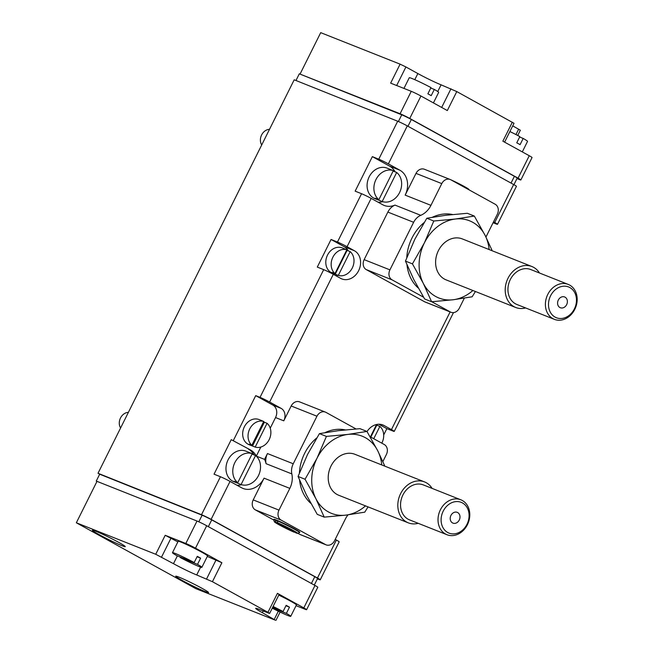 <?xml version="1.0" encoding="UTF-8"?>
<svg xmlns="http://www.w3.org/2000/svg" width="653" height="653" viewBox="0 0 653 653"><rect width="100%" height="100%" fill="white"/><g stroke="black" fill="none" stroke-linecap="round" stroke-linejoin="round"><path stroke-width="0.98" d="M474.331 216.061L467.344 213.286L445.828 215.27L426.809 218.249L414.875 239.178L405.448 261.094L413.782 279.541L424.621 298.976L431.609 301.751L423.275 283.304L412.435 263.861L424.36 242.94L433.796 221.016L455.312 219.033L474.331 216.061L485.171 235.496L491.889 250.017M366.953 431.437L359.958 428.662L338.442 430.654L319.423 433.625L307.498 454.553L298.062 476.47L306.404 494.917L317.236 514.352L324.223 517.127L315.889 498.68L305.049 479.245L316.983 458.316L326.41 436.4L347.927 434.416L366.953 431.437L377.785 450.872L384.511 465.401M450.831 179.795A12.946 0.767 26.5 0 1 462.618 185.591A12.946 0.767 26.5 0 1 468.944 189.468L469.074 189.852M277.354 520.857L277.786 522.857L296.184 533.003A12.946 0.767 -153.5 0 0 297.499 533.33L299.564 532.644A14.488 0.857 -153.5 0 0 299.613 532.611A14.488 0.857 -153.5 0 0 291.711 527.771A14.488 0.857 -153.5 0 0 277.354 520.857A14.488 0.857 -153.5 0 0 275.288 520.041L275.729 522.041A12.946 0.767 -153.5 0 0 274.374 521.796A12.946 0.767 -153.5 0 0 281.663 526.187A12.946 0.767 -153.5 0 0 294.128 532.187L275.729 522.041M277.435 521.225L275.288 520.041A14.488 0.857 -153.5 0 0 273.68 519.682A14.488 0.857 -153.5 0 0 273.68 519.739L274.374 521.796M297.499 533.33A12.946 0.767 -153.5 0 0 290.879 529.191A12.946 0.767 -153.5 0 0 277.786 522.857M263.722 421.446L251.854 445.248A13.525 11.068 -68.4 0 1 249.74 428.907A13.525 11.068 -68.4 0 1 263.722 421.446L261.045 420.385A13.525 11.068 111.6 0 1 261.763 420.63L259.086 419.569A13.525 11.068 -68.4 0 0 243.806 428.058A13.525 11.068 -68.4 0 0 249.111 444.709L251.789 445.77A13.525 11.068 111.6 0 0 252.507 446.023L264.375 422.222A13.525 11.068 111.6 0 0 263.632 421.642M267.061 423.283A13.525 11.068 -68.4 0 1 269.175 439.624A13.525 11.068 -68.4 0 1 255.192 447.085L267.061 423.283L264.375 422.222M255.192 447.085L252.507 446.023M251.854 445.248L249.177 444.187A13.525 11.068 111.6 0 0 251.789 445.77M262.457 420.94A13.525 11.068 111.6 0 0 261.763 420.63M334.981 273.574L346.849 249.773A13.525 11.068 111.6 0 0 332.859 257.233A13.525 11.068 111.6 0 0 334.981 273.574L331.887 272.35A13.525 11.068 111.6 0 0 333.463 273.444A13.525 11.068 111.6 0 0 334.499 273.934A13.525 11.068 111.6 0 0 335.218 274.187L338.311 275.411A13.525 11.068 111.6 0 0 352.302 267.95A13.525 11.068 111.6 0 0 350.179 251.609L338.311 275.411M376.544 424.564L376.463 424.532A13.525 11.068 -68.4 0 1 376.544 424.564L370.406 436.881M237.749 482.714A16.423 13.444 -68.4 0 1 234.851 462.602A16.423 13.444 -68.4 0 1 252.229 453.664L237.749 482.714L234.035 481.237A16.423 13.444 111.6 0 0 236.892 482.902A16.423 13.444 111.6 0 0 237.366 483.073L237.586 482.649M378.862 199.679A16.423 13.444 -68.4 0 1 375.965 179.567A16.423 13.444 -68.4 0 1 393.343 170.637L378.862 199.679L375.149 198.21A16.423 13.444 111.6 0 0 378.005 199.867A16.423 13.444 111.6 0 0 378.487 200.047L378.699 199.614M493.529 221.84L494.713 222.493L513.642 184.521L407.301 125.898A7.73 0.457 -153.5 0 0 397.693 121.229L294.201 79.797L98.015 473.278L99.68 474.2L96.244 481.106L96.93 481.481M337.462 242.034L331.055 239.471L317.293 267.085L323.692 269.648A7.73 0.457 26.5 0 1 333.299 274.317L340.646 278.366A15.452 12.652 111.6 0 0 341.829 278.921A15.452 12.652 111.6 0 0 358.979 269.958A15.452 12.652 111.6 0 0 354.416 250.752L347.07 246.703A7.73 0.457 -153.5 0 0 337.462 242.034L361.558 193.712L355.15 191.149L372.357 156.63L378.764 159.193A7.73 0.457 -153.5 0 1 388.372 163.862L399.881 170.213A19.321 15.819 111.6 0 1 405.162 195.125L416.002 173.38A7.73 6.326 -68.4 0 1 424.409 169.258L450.186 179.485A7.73 6.326 111.6 0 0 441.779 183.607L430.939 205.352L405.162 195.125M266.057 463.679A13.525 11.068 -68.4 0 1 267.469 453.549L264.555 459.385A19.321 15.819 111.6 0 1 266.057 463.679L291.834 473.907A19.321 15.819 111.6 0 1 289.826 488.379L278.986 510.124A7.73 6.326 111.6 0 0 281.092 520.09L325.537 544.594A7.73 6.326 111.6 0 0 326.125 544.871A7.73 6.326 111.6 0 0 334.532 540.749L345.372 519.004A19.321 15.819 111.6 0 1 348.033 514.85M264.555 459.385L256.311 456.112A19.321 15.819 111.6 0 0 250.515 449.966L231.244 439.665L214.037 474.176L220.436 476.739A7.73 0.457 26.5 0 1 230.044 481.408L241.553 487.758A19.321 15.819 111.6 0 0 243.038 488.452A19.321 15.819 111.6 0 0 264.049 478.159L253.209 499.904A7.73 6.326 -68.4 0 0 255.323 509.862L273.787 520.049M317.399 578.852L318.958 579.464A7.73 0.457 -153.5 0 0 320.248 579.815A7.73 0.457 -153.5 0 0 317.456 578.011L211.115 519.38A7.73 0.457 -153.5 0 0 201.508 514.711L98.015 473.278M317.456 578.011L336.385 540.039L335.209 539.386M326.125 544.871L300.347 534.644A7.73 6.326 -68.4 0 1 299.76 534.366L297.735 533.248M231.244 439.665L250.515 449.966M270.236 428.18L275.533 417.553A9.656 7.909 111.6 0 0 272.889 405.097L255.723 395.636L233.358 440.506M255.723 395.636L260.025 397.359A7.73 0.457 26.5 0 1 269.624 402.028L333.299 274.317M383.703 434.947L386.845 428.637L392.959 431.045A7.73 0.457 -153.5 0 0 394.249 431.396A7.73 0.457 -153.5 0 0 391.457 429.592L450.113 311.938M493.097 222.722L496.215 223.946A7.73 0.457 -153.5 0 0 497.504 224.306A7.73 0.457 -153.5 0 0 494.713 222.493M497.504 224.306L516.433 186.334A7.73 0.457 -153.5 0 0 513.642 184.521M336.385 540.039A7.73 0.457 26.5 0 1 339.176 541.851L320.248 579.815M431.772 301.735L450.358 311.987A7.73 6.326 111.6 0 0 450.954 312.265L425.176 302.037A7.73 6.326 -68.4 0 1 424.581 301.759L366.26 269.607A7.73 6.326 -68.4 0 1 364.145 259.641L387.858 212.078A13.525 11.068 -68.4 0 1 394.983 205.099A19.321 15.819 111.6 0 1 384.152 205.426A19.321 15.819 111.6 0 1 382.674 204.724L371.157 198.381A7.73 0.457 26.5 0 0 361.558 193.712M356.024 428.948L325.953 412.37A7.73 6.326 111.6 0 0 325.357 412.092A7.73 6.326 111.6 0 0 316.958 416.214L291.181 405.986L283.777 420.826A9.656 7.909 111.6 0 0 281.141 408.37L269.624 402.028M291.181 405.986A7.73 6.326 -68.4 0 1 299.58 401.864L325.357 412.092M381.679 424.572L384.111 425.536A15.452 12.652 111.6 0 0 382.927 424.981A15.452 12.652 111.6 0 0 367.035 431.584M384.111 425.536L391.457 429.592M430.76 88.024L434.31 89.437L431.209 95.648A16.423 0.971 -153.5 0 0 427.878 93.812L430.98 87.6A16.423 0.971 -153.5 0 0 409.268 77.748L403.954 88.416M433.429 102.896L438.661 92.4A16.423 0.971 -153.5 0 0 434.31 89.437M519.633 137.024L523.184 138.436L520.09 144.648A16.423 0.971 -153.5 0 0 516.752 142.811L519.853 136.599A16.423 0.971 -153.5 0 0 509.895 131.547M522.302 151.896L527.534 141.399A16.423 0.971 -153.5 0 0 523.184 138.436M194.178 562.535A16.423 0.971 -153.5 0 0 172.474 552.683A16.423 0.971 -153.5 0 0 176.824 555.654L194.178 562.535L197.279 556.323A16.423 0.971 -153.5 0 1 200.61 558.16L197.516 564.372L180.163 557.491A16.423 0.971 -153.5 0 0 198.977 566.518A16.423 0.971 -153.5 0 0 201.867 567.343A16.423 0.971 -153.5 0 0 197.516 564.372M272.636 607.404L283.051 611.535A16.423 0.971 -153.5 0 0 273.101 606.482M516.964 178.587L519.502 179.591A7.73 0.457 -153.5 0 0 520.857 179.975A7.73 0.457 -153.5 0 0 518.066 178.163L409.757 118.446A7.73 0.457 -153.5 0 0 400.077 113.753L299.311 73.813L295.972 80.507M207.311 556.421L221.889 562.723L195.5 548.169A7.73 0.457 -153.5 0 0 185.819 543.476L165.201 535.289L155.732 554.275L76.344 522.775L195.769 588.622L275.158 620.121L262.359 612.677A18.545 1.102 -153.5 0 1 255.658 608.335A18.545 1.102 -153.5 0 1 258.931 609.257L268.824 613.183L269.64 613.412L267.967 612.326L212.421 581.701L196.716 574.958A18.545 1.102 -153.5 0 1 173.486 563.678L155.732 554.275M296.062 605.674L305.245 609.314A7.73 0.457 -153.5 0 0 306.608 609.698L317.791 587.267A7.73 0.457 -153.5 0 0 314.999 585.455L206.691 525.738A7.73 0.457 -153.5 0 0 197.01 521.037L96.995 481.359L76.344 522.775M306.608 609.698A7.73 0.457 -153.5 0 0 303.816 607.894L277.435 593.34L267.967 612.326M122.021 545.728A18.349 1.086 -153.5 0 0 125.254 546.643A18.349 1.086 -153.5 0 0 109.312 537.484A18.349 1.086 -153.5 0 0 92.408 530.269A18.349 1.086 -153.5 0 0 103.443 536.929A18.349 1.086 -153.5 0 0 122.021 545.728M205.344 591.667A18.349 1.086 -153.5 0 0 208.576 592.581A18.349 1.086 -153.5 0 0 192.635 583.423A18.349 1.086 -153.5 0 0 175.73 576.207A18.349 1.086 -153.5 0 0 186.758 582.868A18.349 1.086 -153.5 0 0 205.344 591.667M96.979 481.4L96.244 481.106M314.305 585.072L317.578 578.501A7.73 0.457 -153.5 0 0 314.787 576.697L211.727 519.878A7.73 0.457 -153.5 0 0 202.12 515.209L99.68 474.2M513.927 184.685L517.2 178.122A7.73 0.457 -153.5 0 0 514.409 176.31L411.349 119.491A7.73 0.457 -153.5 0 0 401.75 114.822L300.364 74.238M504.606 142.142L514.009 123.286L456.79 91.575L447.321 110.561L420.94 96.015A7.73 0.457 -153.5 0 0 411.259 91.314L400.077 113.753M396.665 85.519L405.913 66.965L400.101 64.149L320.713 32.65L300.062 74.067M400.101 64.149L390.641 83.135L411.259 91.314M520.857 179.975L532.048 157.544A7.73 0.457 -153.5 0 0 529.256 155.732L518.066 178.163M512.336 122.201L502.867 141.187L529.256 155.732M405.913 66.965L417.855 73.552A18.545 1.102 -153.5 0 0 441.085 84.833L456.79 91.575M512.727 125.858L520.343 130.225L517.731 135.473M269.64 613.412L279.109 594.434L277.435 593.34M272.252 608.18A16.423 0.971 -153.5 0 0 287.851 615.518A16.423 0.971 -153.5 0 0 290.74 616.342L296.421 604.947A16.423 0.971 -153.5 0 0 278.774 595.095M201.867 567.343L207.548 555.948A16.423 0.971 -153.5 0 0 193.28 547.753A16.423 0.971 -153.5 0 0 178.155 541.296L172.474 552.683M177.861 541.892L165.201 535.289M290.74 616.342A16.423 0.971 -153.5 0 0 286.389 613.371L272.423 607.837M285.941 605.755L289.483 607.159A16.423 0.971 -153.5 0 0 286.153 605.323L283.051 611.535M289.483 607.159L286.389 613.371M180.375 557.058L180.163 557.491M197.059 556.756L200.61 558.16M237.055 485.277A19.321 15.819 111.6 0 0 241.626 484.722M254.041 454.904A19.321 15.819 111.6 0 0 248.458 449.15M236.892 482.902L233.798 481.669A16.423 13.444 -68.4 0 1 227.358 461.451A16.423 13.444 -68.4 0 1 245.903 451.15L248.997 452.374A16.423 13.444 111.6 0 0 248.515 452.194L252.229 453.664M372.357 156.63L389.572 166.123L399.881 170.213M378.169 202.242A19.321 15.819 111.6 0 0 382.74 201.687M395.155 171.87A19.321 15.819 111.6 0 0 389.572 166.123M423.577 297.221L392.037 279.827A7.73 6.326 111.6 0 1 389.923 269.869L413.635 222.306A13.525 11.068 111.6 0 1 420.761 215.327A19.321 15.819 111.6 0 0 430.939 205.352M378.005 199.867L374.912 198.643A16.423 13.444 -68.4 0 1 368.472 178.416A16.423 13.444 -68.4 0 1 387.017 168.115L390.11 169.339A16.423 13.444 111.6 0 0 389.629 169.16L393.343 170.637M331.055 239.471L344.098 246.663L354.416 250.752M335.577 275.574A15.452 12.652 111.6 0 0 337.976 275.28M348.359 250.891A15.452 12.652 111.6 0 0 344.098 246.663M345.168 249.111A13.525 11.068 111.6 0 0 344.474 248.801L342.205 247.895A13.525 11.068 111.6 0 0 327.202 255.739A13.525 11.068 111.6 0 0 331.193 272.546A13.525 11.068 111.6 0 0 332.23 273.036L334.499 273.934M378.871 424.246L386.845 428.637M450.186 179.485A7.73 6.326 111.6 0 1 450.774 179.763L495.211 204.267A7.73 6.326 111.6 0 1 497.325 214.233L486.485 235.978A19.321 15.819 111.6 0 0 485.971 237.088M450.954 312.265A7.73 6.326 111.6 0 0 459.353 308.143L464.332 298.168M256.311 456.112L260.825 447.052M316.958 416.214L293.246 463.777A13.525 11.068 111.6 0 0 291.834 473.907M273.68 519.682L273.852 519.331A14.488 0.857 26.5 0 1 276.399 520.057A14.488 0.857 26.5 0 1 291.075 527.004A14.488 0.857 26.5 0 1 299.784 532.26L299.613 532.611M382.854 461.581L386.388 454.496A7.73 6.326 111.6 0 0 384.274 444.53L370.047 436.677M310.918 503.43A41.531 34.005 -68.4 0 1 299.588 480.184M299.409 472.943A41.531 34.005 -68.4 0 1 316.721 437.975M325.063 432.613A41.531 34.005 -68.4 0 1 345.241 429.894M418.304 288.055A41.531 34.005 -68.4 0 1 406.974 264.808M406.786 257.568A41.531 34.005 -68.4 0 1 424.099 222.591M432.449 217.229A41.531 34.005 -68.4 0 1 452.627 214.519M255.56 455.508A16.423 13.444 -68.4 0 1 258.457 475.613A16.423 13.444 -68.4 0 1 241.079 484.55L255.56 455.508L252.017 454.096M241.079 484.55L237.366 483.073M249.47 452.57A16.423 13.444 111.6 0 0 248.997 452.374M120.593 427.993A9.656 7.909 -68.4 0 1 120.503 417.985A9.656 7.909 -68.4 0 1 128.38 412.37M396.673 172.474A16.423 13.444 -68.4 0 1 399.571 192.586A16.423 13.444 -68.4 0 1 382.193 201.516L396.673 172.474L393.13 171.07M382.193 201.516L378.487 200.047M390.584 169.543A16.423 13.444 111.6 0 0 390.11 169.339M261.706 144.958A9.656 7.909 -68.4 0 1 261.616 134.951A9.656 7.909 -68.4 0 1 269.493 129.343M370.831 437.118L376.789 425.168L379.883 426.401A13.525 11.068 -68.4 0 1 381.785 443.158M379.883 426.401L373.736 438.718M344.474 248.801A13.525 11.068 111.6 0 0 343.756 248.548L346.849 249.773M335.218 274.187L347.086 250.385A13.525 11.068 111.6 0 0 346.702 250.066M347.086 250.385L350.179 251.609M298.062 476.47L305.049 479.245M368.039 506.883L364.766 512.164L345.739 515.144L324.223 517.127M319.423 433.625L326.41 436.4M457.68 512.556A5.795 4.742 -68.4 0 1 459.394 519.755A5.795 4.742 -68.4 0 1 452.962 523.118A5.795 4.742 -68.4 0 1 450.692 515.984A5.795 4.742 -68.4 0 1 457.239 512.344A5.795 4.742 -68.4 0 1 457.68 512.556M462.471 502.949A16.545 13.55 -68.4 0 1 461.712 530.799A16.545 13.55 -68.4 0 1 441.11 519.445A16.545 13.55 -68.4 0 1 462.471 502.949M462.275 500.467A18.79 15.386 -68.4 0 1 467.826 523.828A18.79 15.386 -68.4 0 1 446.97 534.725A18.79 15.386 -68.4 0 1 439.6 511.585A18.79 15.386 -68.4 0 1 460.83 499.79A18.79 15.386 -68.4 0 1 462.275 500.467M446.97 534.725L409.504 519.861A18.79 15.386 -68.4 0 1 402.134 496.721A18.79 15.386 -68.4 0 1 423.364 484.926L460.83 499.79M418.238 523.322A22.022 18.031 -68.4 0 1 408.313 522.857A22.022 18.031 -68.4 0 1 399.677 495.741A22.022 18.031 -68.4 0 1 424.556 481.922A22.022 18.031 -68.4 0 1 426.246 482.714A22.022 18.031 -68.4 0 1 432.098 488.387M408.313 522.857L338.711 495.252A22.022 18.031 -68.4 0 1 330.075 468.128A22.022 18.031 -68.4 0 1 354.954 454.308L424.556 481.922M365.517 505.879A41.531 34.005 -68.4 0 1 345.739 515.144A41.531 34.005 -68.4 0 1 315.889 498.68A41.531 34.005 -68.4 0 1 316.983 458.316A41.531 34.005 -68.4 0 1 347.927 434.416A41.531 34.005 -68.4 0 1 377.785 450.872A41.531 34.005 -68.4 0 1 381.752 464.936M426.809 218.249L433.796 221.016M405.448 261.094L412.435 263.861M475.425 291.499L472.152 296.789L453.125 299.76L431.609 301.751M565.065 297.172A5.795 4.742 -68.4 0 1 566.78 304.38A5.795 4.742 -68.4 0 1 560.347 307.734A5.795 4.742 -68.4 0 1 558.07 300.6A5.795 4.742 -68.4 0 1 564.625 296.968A5.795 4.742 -68.4 0 1 565.065 297.172M569.857 287.565A16.545 13.55 -68.4 0 1 569.098 315.423A16.545 13.55 -68.4 0 1 548.496 304.061A16.545 13.55 -68.4 0 1 569.857 287.565M569.653 285.083A18.79 15.386 -68.4 0 1 575.211 308.445A18.79 15.386 -68.4 0 1 554.356 319.341A18.79 15.386 -68.4 0 1 546.985 296.201A18.79 15.386 -68.4 0 1 568.216 284.406A18.79 15.386 -68.4 0 1 569.653 285.083M554.356 319.341L516.89 304.478A18.79 15.386 -68.4 0 1 509.52 281.337A18.79 15.386 -68.4 0 1 530.75 269.542L568.216 284.406M525.624 307.947A22.022 18.031 -68.4 0 1 515.699 307.481A22.022 18.031 -68.4 0 1 507.063 280.366A22.022 18.031 -68.4 0 1 531.942 266.538A22.022 18.031 -68.4 0 1 533.623 267.338A22.022 18.031 -68.4 0 1 539.484 273.011M515.699 307.481L446.097 279.868A22.022 18.031 -68.4 0 1 437.461 252.752A22.022 18.031 -68.4 0 1 462.34 238.925L531.942 266.538M472.894 290.503A41.531 34.005 -68.4 0 1 453.125 299.76A41.531 34.005 -68.4 0 1 423.275 283.304A41.531 34.005 -68.4 0 1 424.36 242.94A41.531 34.005 -68.4 0 1 455.312 219.033A41.531 34.005 -68.4 0 1 485.171 235.496A41.531 34.005 -68.4 0 1 489.138 249.56M388.372 163.862L407.301 125.898M211.115 519.38L230.044 481.408M260.025 397.359L323.692 269.648M378.764 159.193L397.693 121.229M201.508 514.711L220.436 476.739M347.07 246.703L371.157 198.381M195.5 548.169L206.691 525.738M185.819 543.476L197.01 521.037M303.816 607.894L314.999 585.455M221.889 562.723L212.421 581.701M202.12 515.209L198.822 521.812M211.727 519.878L208.348 526.653M314.787 576.697L311.408 583.472M398.403 121.523L401.75 114.822M407.97 126.266L411.349 119.491M511.03 183.085L514.409 176.31M420.94 96.015L409.757 118.446M278.317 611.216L274.301 619.264M263.216 610.955L262.359 612.677M171.004 538.113L161.544 557.099M177.379 555.874L173.486 563.678M200.618 567.13L196.716 574.958M216.078 559.899L206.617 578.885M515.968 134.559L518.67 129.139M414.802 79.674L417.855 73.552M437.739 91.534L441.085 84.833M441.665 107.443L450.978 88.759M289.826 488.379L264.049 478.159M420.761 215.327L394.983 205.099M272.889 405.097L281.141 408.37M275.533 417.553L283.777 420.826M293.246 463.777L267.469 453.549M278.986 510.124L253.209 499.904M281.092 520.09L255.323 509.862M325.537 544.594L299.76 534.366M413.635 222.306L387.858 212.078M389.923 269.869L364.145 259.641M392.037 279.827L366.26 269.607M450.358 311.987L424.581 301.759M441.779 183.607L416.002 173.38M394.249 431.396L453.476 312.607M280.104 612.073L275.974 620.35"/></g></svg>
